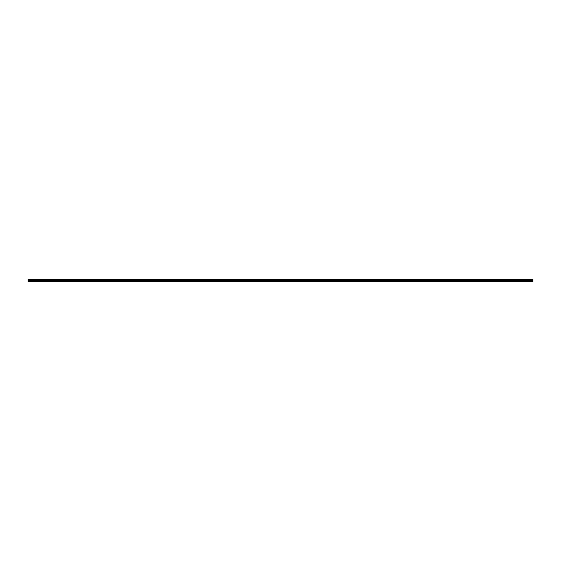 <?xml version="1.0" encoding="UTF-8"?>
<svg xmlns="http://www.w3.org/2000/svg" width="561" height="561" viewBox="0 0 561 561"><rect width="100%" height="100%" fill="white"/><g stroke="black" fill="none" stroke-linecap="round" stroke-linejoin="round"><path stroke-width="0.84" d="M28.05 279.588L532.95 279.287L28.05 279.588L532.95 279.623L532.95 280.332L28.05 280.367L532.95 280.332M28.05 279.623L28.05 280.332M28.05 280.367L28.05 281.713L532.95 281.713L532.95 280.367M28.05 281.587L532.95 281.587M28.05 280.921L280.472 280.921L280.472 281.587M280.528 281.587L280.528 280.921L532.95 280.921M532.95 279.364L28.05 279.364M280.5 281.636L280.472 280.921M28.05 280.64L532.95 280.64"/></g></svg>
